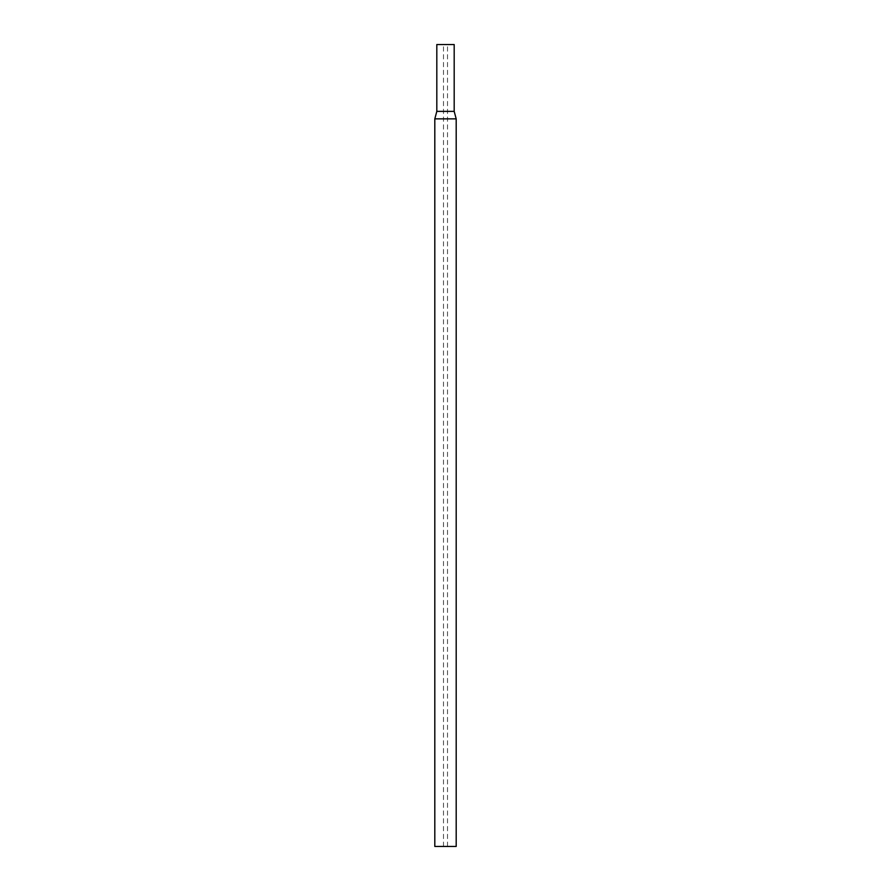 <?xml version="1.0" encoding="UTF-8"?>
<svg xmlns="http://www.w3.org/2000/svg" width="891" height="891" viewBox="0 0 891 891"><rect width="100%" height="100%" fill="white"/><g stroke="black" fill="none" stroke-linecap="round" stroke-linejoin="round"><path stroke-width="0.67" stroke-dasharray="4.46 3.34" d="M456.192 846.45L434.808 846.45M456.192 118.859L434.808 118.859M445.5 846.45L447.505 846.45L445.5 846.45M445.5 44.55L447.505 44.55L445.5 44.55M454.187 44.55L436.813 44.55M454.187 111.375L436.813 111.375M447.505 846.45L447.505 44.55M443.495 846.45L443.495 44.55"/><path stroke-width="1.34" d="M445.5 846.45L456.192 846.45L456.192 118.859L434.808 118.859L434.808 846.45L445.5 846.45M454.187 111.375L436.813 111.375L436.813 44.55L454.187 44.55L454.187 111.375L456.192 118.859M436.813 111.375L434.808 118.859"/></g></svg>
